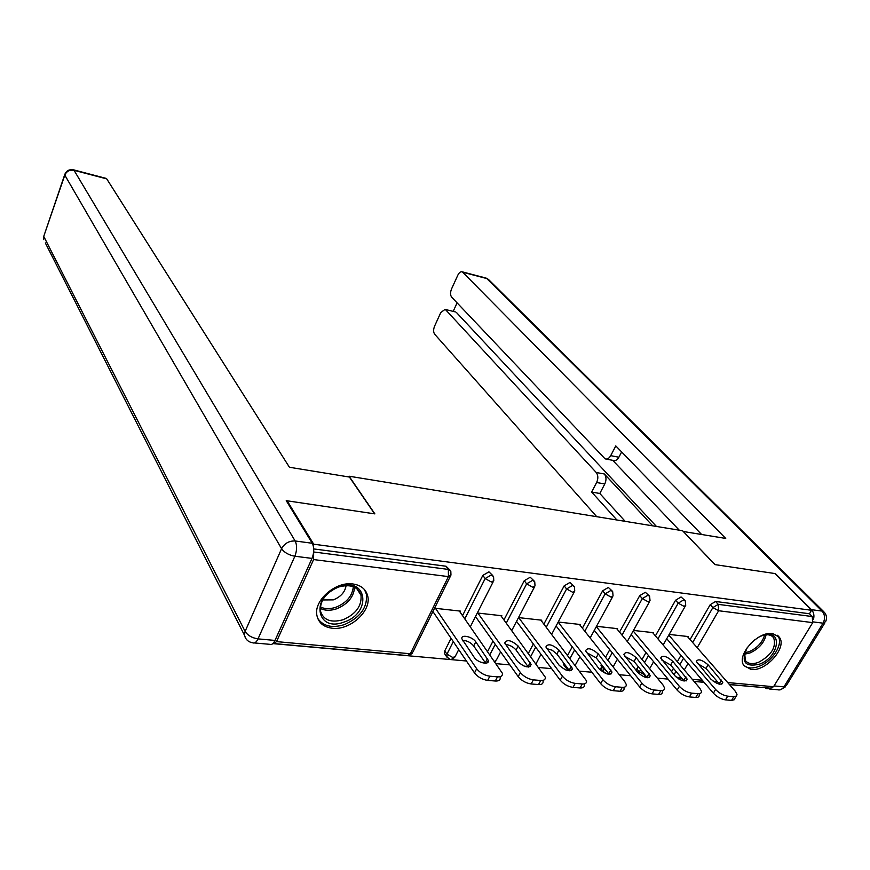 <?xml version="1.0" encoding="UTF-8"?>
<svg xmlns="http://www.w3.org/2000/svg" width="870" height="870" viewBox="0 0 870 870"><rect width="100%" height="100%" fill="white"/><g stroke="black" fill="none" stroke-linecap="round" stroke-linejoin="round"><path stroke-width="1.3" d="M332.275 628.238C350.044 630.674 371.892 610.729 367.662 595.841C365.868 589.131 360.952 585.173 352.926 583.977C335.668 581.203 313.581 600.452 316.887 615.34C318.474 622.811 323.607 627.118 332.275 628.238M751.027 669.476C765.915 671.814 787.578 647.226 779.313 637.188L772.625 633.545C757.955 630.891 736.031 655.393 743.872 665.506L751.027 669.476M272.832 643.604L466.418 660.993M480.925 662.298L485.275 662.69M496.204 663.669L509.853 664.887M524.131 666.17L528.003 666.518M538.824 667.497L551.645 668.649M565.685 669.9L569.111 670.215M579.833 671.172L591.883 672.26M605.694 673.5L608.706 673.771M619.32 674.718L630.652 675.74M644.246 676.958L646.867 677.197M657.372 678.143L668.019 679.089M681.406 680.296L683.668 680.503M694.075 681.438L704.08 682.33M717.261 683.515L719.186 683.689M729.484 684.614L764.512 687.648M286.806 501.598L287.154 500.805L374.883 513.887L349.077 476.216L348.75 476.934M349.077 476.216L682.558 530.722L714.901 564.597L774.822 573.537L811.569 610.283L809.459 613.752L715.575 601.475L718.25 604.367L812.232 616.536L809.459 613.752M812.232 616.536L812.721 622.626L773.561 686.713L770.298 688.159L729.375 684.483M287.154 500.805L313.7 544.207L811.569 610.283M273.289 643.158L273.789 643.55L276.529 641.614L313.591 559.573L313.668 551.906M313.167 545.392L313.7 544.207M669.171 634.426L688.213 636.546L687.909 637.09M313.733 548.926L446.071 566.239L449.942 570.046M671.52 671.738L673.467 668.367M677.317 661.689L680.982 655.349M690.073 639.58L710.203 604.693L715.575 601.475M445.135 654.523L444.418 653.435L444.755 650.89L451.073 638.352M462.546 615.612L482.817 575.407L488.94 571.84L492.79 575.57M487.646 651.445L492.975 641.146M503.958 619.918L524.229 580.736L530.211 577.234L534.049 580.888M528.405 653.283L533.332 643.985M543.88 624.094L564.141 585.88L569.981 582.432L573.798 586.01M564.217 665.506L563.619 662.94M567.675 655.262L572.242 646.834M582.378 628.151L602.616 590.839L608.337 587.446L612.132 590.958M601.17 668.921L601.507 664.593M605.531 657.339L609.761 649.694M619.527 632.077L639.733 595.613L645.333 592.285L649.118 595.722M636.22 670.542L638.112 666.442M642.049 659.493L645.986 652.533M655.404 635.883L675.577 600.235L681.058 596.961L684.82 600.333M653.174 633.251L653.5 632.675L633.469 630.435M617.232 629.282L617.569 628.662L596.505 626.313M580.007 625.171L580.366 624.508L558.214 622.028M541.444 620.908L541.825 620.201L518.509 617.602M501.457 616.504L501.859 615.742L477.325 613.002M459.98 611.936L460.393 611.11L434.565 608.228M432.564 612.284L433.477 612.382M733.791 696.674L727.679 696.163L725.46 699.882L731.572 700.383L733.791 696.674L736.607 696L737.01 694.314L735.226 691.171L687.343 636.448M725.46 699.882C721.002 699.165 716.967 696.935 713.378 693.183L715.586 689.464L668.791 635.089M715.586 689.464C719.186 693.205 723.22 695.434 727.679 696.163M708.082 664.789C701.862 659.645 697.936 658.546 696.304 661.504L710.844 679.111C717.163 684.375 721.132 685.484 722.763 682.461L708.082 664.789L705.951 668.432L697.327 663.451M735.683 696.533L734.389 699.697L731.572 700.383M713.378 693.183L666.725 638.711M719.61 684.201L705.951 668.432M697.968 693.673L691.639 693.14L689.421 696.924L695.75 697.446L697.968 693.673C700.513 693.803 701.666 692.966 701.416 691.139L699.719 688.094L652.598 632.577M689.421 696.924C684.81 696.185 680.721 693.923 677.164 690.117L679.372 686.321L633.186 630.946M679.372 686.321C682.939 690.127 687.028 692.4 691.639 693.14M672.771 661.309C666.431 656.024 662.407 654.936 660.7 658.057L674.935 675.816C681.384 681.221 685.462 682.33 687.169 679.122L672.771 661.309L670.639 665.017L661.635 659.906M700.013 693.51L699.197 694.891C699.447 696.729 698.295 697.577 695.75 697.446M677.164 690.117L631.131 634.621M684.092 681.036L670.639 665.017M660.83 690.552L654.262 690.008L652.043 693.858L658.612 694.401L660.83 690.552C663.549 690.693 664.778 689.79 664.517 687.844L662.929 684.897L616.634 628.553M652.043 693.858C647.28 693.107 643.137 690.802 639.624 686.93L641.821 683.07L596.331 626.628M641.821 683.07C645.355 686.93 649.498 689.247 654.262 690.008M636.198 657.698C629.739 652.261 625.606 651.195 623.812 654.49L637.732 672.401C644.3 677.969 648.476 679.057 650.281 675.675L636.198 657.698L634.067 661.472L624.66 656.241M663.06 690.367L662.298 691.672C662.559 693.629 661.33 694.543 658.612 694.401M639.624 686.93L594.286 630.38M647.291 677.752L634.067 661.472M622.289 687.322L615.471 686.745L613.263 690.682L620.082 691.248L622.289 687.322C625.215 687.474 626.53 686.506 626.237 684.418L624.769 681.591L579.398 624.399M613.263 690.682C608.337 689.91 604.139 687.561 600.67 683.624L602.856 679.688L558.149 622.148M602.856 679.688C606.346 683.613 610.544 685.962 615.471 686.745M598.288 653.957C591.698 648.367 587.457 647.313 585.564 650.793L599.136 668.867C605.835 674.587 610.131 675.664 612.023 672.075L598.288 653.957L596.168 657.807L586.347 652.457M624.725 687.104L624.029 688.322C624.312 690.41 622.996 691.389 620.082 691.248M600.67 683.624L556.104 625.965M609.12 674.337L596.168 657.807M582.28 683.961L575.2 683.374L572.993 687.387L580.072 687.963L582.28 683.961C585.412 684.114 586.826 683.08 586.521 680.851L540.814 620.092M572.993 687.387C567.903 686.593 563.64 684.19 560.226 680.199L562.411 676.175L518.683 617.613M562.411 676.175C565.837 680.166 570.1 682.569 575.2 683.374M558.975 650.075C552.254 644.322 547.893 643.289 545.892 646.965L559.095 665.191C565.924 671.085 570.339 672.14 572.34 668.345L558.975 650.075L556.854 654.001L552.178 650.227L546.61 648.552M584.944 683.711L584.325 684.831C584.618 687.072 583.204 688.116 580.072 687.963M560.226 680.199L516.541 621.365M569.502 670.77L556.854 654.001M540.716 680.481L533.353 679.861L531.157 683.961L538.519 684.559L540.716 680.481C544.076 680.634 545.588 679.524 545.262 677.143L500.815 615.623M531.157 683.961C525.882 683.135 521.565 680.699 518.205 676.632L520.38 672.532L477.858 613.056M520.38 672.532C523.751 676.588 528.079 679.035 533.353 679.861M518.172 646.04C511.321 640.124 506.829 639.113 504.709 642.995L517.487 661.374C524.458 667.442 529.003 668.475 531.124 664.473L518.172 646.04L516.062 650.053C513.148 646.693 509.581 644.844 505.372 644.496M543.63 680.177L543.076 681.21C543.391 683.592 541.869 684.712 538.519 684.559M518.205 676.632L475.509 616.569M528.362 667.062L516.062 650.053M758.694 637.188L761.62 635.85C783.13 626.998 780.26 656.774 759.26 664.267C744.579 667.333 740.642 661.657 747.45 647.226M744.655 652.609L745.318 660.417C747.95 663.908 752.343 664.539 758.52 662.32C771.505 655.219 776.551 647.03 773.658 637.775C771.766 635.241 768.688 634.306 764.425 634.959M743.73 665.267C747.254 668.454 752.376 668.812 759.086 666.333C772.767 661.385 783.903 643.463 777.845 635.861L777.389 635.263M750.549 643.572L754.692 639.874M343.933 622.083C315.973 632.99 310.122 595.896 339.039 586.728C367.553 576.277 371.969 613.307 343.933 622.083M338.593 587.011C326.054 592.426 319.997 600.387 320.41 610.87C323.281 620.125 330.85 623.072 343.128 619.734C355.895 614.1 361.855 605.955 361.017 595.308C357.972 586.608 350.501 583.846 338.593 587.011M322.65 599.963L333.351 599.865C340.768 596.853 345.02 592.1 346.108 585.586M317.67 618.276C323.053 626.248 331.927 628.379 344.292 624.649C360.169 617.613 367.553 607.488 366.444 594.254L364.454 589.555M813.461 619.538C814.472 615.601 813.809 612.306 811.471 609.674L775.409 573.624L715.107 564.63L683.439 531.657M683.505 531.537L725.732 538.432L462.296 271.842C460.665 271.386 459.186 272.484 457.848 275.137L451.541 288.96C450.192 292.418 450.225 295.137 451.639 297.116L605.107 458.871C607.238 459.501 609.098 458.425 610.696 455.652L618.875 457.228C617.265 459.991 615.394 461.056 613.274 460.437L606.194 459.088M701.633 534.495L615.797 445.908L610.696 455.652M455.217 311.873L445.038 309.394L440.785 312.547L434.608 326.098C433.282 329.491 433.303 332.199 434.674 334.221L596.744 516.693M457.087 302.869L453.183 311.384M596.635 482.513C598.353 478.565 598.223 475.227 596.233 472.497L604.378 473.998C606.379 476.727 606.52 480.044 604.791 483.97L596.635 482.513L591.643 492.039L616.906 519.999M445.788 309.927L596.233 472.497M765.002 687.691L766.84 688.757L770.961 688.29M679.242 530.178L612.708 460.328M604.378 473.998L652.685 525.839M456.489 312.537L656.469 526.459M604.791 483.97L599.8 493.475L625.182 521.347M599.8 493.475L591.643 492.039M621.648 451.954L618.875 457.228M349.392 477.043L289.438 467.266L106.749 178.894L74.037 170.313L295.147 540.977L312.254 543.261L286.241 500.663L374.6 513.844L349.392 477.043M275.007 640.429L312.015 558.409L294.865 556.235L258.02 638.885L275.007 640.429C273.365 643.811 271.549 645.105 269.559 644.3L254.41 642.952M105.933 178.339L106.749 178.894M312.254 543.261C314.309 547.556 314.222 552.613 312.015 558.409M497.499 676.849L489.843 676.207L487.657 680.394L495.313 681.014L497.499 676.849C501.098 677.012 502.729 675.827 502.392 673.282L459.306 610.99M487.657 680.394C482.187 679.546 477.804 677.067 474.509 672.934L476.673 668.747L435.478 608.326M476.673 668.747C479.979 672.869 484.362 675.359 489.843 676.207M475.792 641.864C472.41 636.557 460.556 633.991 461.926 638.885L474.259 657.415C477.695 662.886 489.734 665.452 488.309 660.428L475.792 641.864L473.693 645.953C470.681 642.408 466.962 640.527 462.535 640.309M500.707 676.49L500.206 677.425C500.544 679.981 498.912 681.177 495.313 681.014M474.509 672.934L432.923 611.556M485.612 663.19L473.693 645.953M812.721 622.626L718.642 610.74L697.185 647.704M687.996 663.538L684.298 669.911M680.405 676.621L679.492 678.176L681.906 678.404M692.303 679.339L702.297 680.253M713.193 681.243L717.391 681.623M727.679 682.558L773.561 686.713M692.661 642.528L712.867 607.597L718.25 604.367L718.642 610.74L712.867 607.597L710.203 604.693M675.783 676.719L679.492 678.176L678.85 679.024M276.529 641.614L410.303 653.751L448.431 576.603L313.591 559.573M313.711 551.982L448.354 569.415L446.071 566.239M448.431 576.603L448.354 569.415L450.812 571.253L450.964 575.092L448.431 576.603M274.702 643.637L407.367 655.556L412.913 652L450.29 576.451M674.043 674.739L675.99 671.368M679.851 664.68L683.526 658.329M636.775 668.823L639.243 671.868L645.127 675.055M657.948 638.885L678.198 603.171L684.059 606.368L685.734 605.335L685.245 600.811L683.689 599.887L678.198 603.171L675.577 600.235M638.7 673.445L640.592 669.487M644.539 662.527L648.498 655.556M601.018 665.485L603.443 668.573L603.932 667.692M607.967 660.417L612.219 652.761M622.028 635.122L642.31 598.593L639.733 595.613M570.057 658.383L574.646 649.955M584.814 631.229L605.139 593.851L602.616 590.839M530.733 656.458L535.681 647.149M546.262 627.226L566.609 588.946L564.141 585.88M489.908 654.675L495.258 644.355M506.286 623.094L526.644 583.846L524.229 580.736M444.755 650.89L446.941 654.175L453.292 641.614M464.808 618.831L485.155 578.561L482.817 575.407M648.248 601.844L650.042 600.746L649.596 596.287L647.922 595.254L642.31 598.593L648.248 601.844M606.488 670.944L603.443 668.573L603.106 671.39L606.075 673.413M603.475 671.912L600.681 668.29M611.153 597.157L613.067 595.983L612.676 591.611L610.87 590.458L605.139 593.851L611.153 597.157M566.446 668.53L565.989 666.083M536.072 663.734L540.988 654.283M572.699 592.307L574.755 591.056L574.418 586.771L572.471 585.488L566.609 588.946L572.699 592.307M494.617 661.385L496.487 659.83L500.62 651.902M532.821 587.261L535.017 585.934L534.735 581.769L532.636 580.333L526.644 583.846L532.821 587.261M447.104 657.6L446.941 654.175L453.042 657.633L455.467 655.991L458.707 649.618M491.43 582.041L493.779 580.616L493.562 576.603L491.289 574.972L485.155 578.561L491.43 582.041M721.404 680.079L719.229 683.744M685.886 676.816L683.711 680.557M649.085 673.445L646.91 677.251M610.914 669.943L608.75 673.826M571.318 666.311L569.154 670.27M530.189 662.538L528.046 666.583M766.122 634.763C764.219 642.799 758.836 648.868 749.962 652.968L744.285 654.251M744.589 652.826L749.19 651.663C757.313 647.976 762.468 642.386 764.654 634.926M354.601 587.283C353.764 596.972 347.761 604.15 336.603 608.815C330.361 610.87 324.901 610.718 320.225 608.38M320.312 606.955C324.804 609.109 330.002 609.207 335.907 607.26C346.564 602.834 352.361 595.993 353.318 586.717M774.05 685.93L783.968 686.832L823.063 623.17L813.08 621.898M811.471 609.674L822.063 611.077L486.808 278.563L462.981 272.31M485.623 277.965L488.864 279.846L823.836 611.773M822.063 611.077C824.977 614.633 825.315 618.668 823.063 623.17L825.641 621.604C827.098 618.233 826.674 615.123 824.347 612.284L822.063 611.077M824.716 623.116L786.654 685.038L783.968 686.832C782.195 689.464 780.031 690.421 777.454 689.703L769.123 688.964M64.935 174L43.761 236.335L43.63 239.587L43.902 236.705L245.112 631.413L281.575 548.709L64.815 175.131L44.055 235.465M106.281 178.426L73.591 169.857C69.241 169.095 66.261 170.737 64.663 174.783L64.815 175.131C66.609 171.216 69.676 169.606 74.037 170.313L73.232 169.77M245.644 638.286L244.416 635.122C245.525 639.461 248.265 642.016 252.626 642.789C254.584 643.582 256.378 642.288 258.02 638.885C252.028 637.949 247.722 635.459 245.112 631.413L244.416 635.122L45.316 242.915M295.147 540.977C289.09 540.759 284.566 543.337 281.575 548.709C284.37 552.602 288.807 555.103 294.865 556.235C297.062 550.395 297.159 545.305 295.147 540.977M487.461 658.623L485.319 662.744M777.726 635.513L779.313 637.188M719.077 683.559L716.891 683.363M703.971 682.2L693.966 681.308M683.559 680.373L681.036 680.144M643.398 676.599L645.518 675.533M649.629 668.715L653.62 661.722M663.147 644.996L685.179 606.314M607.488 673.423L608.282 673.228M613.111 666.898L617.406 659.221M627.281 641.516L649.466 601.779M571.536 669.824L572.297 669.432M575.266 665.191L579.888 656.73M590.143 637.949L612.469 597.081M563.673 664.789L566.044 667.932L569.002 670.063M551.656 634.295L574.135 592.209M495.019 661.961L495.737 661.2M511.756 630.554L534.376 587.163M451.323 659.406L454.695 657.437M463.047 641.07L463.438 640.309M470.344 626.737L493.127 581.91M444.418 653.435L446.593 656.719L450.051 659.384M408.596 655.578L412.108 653.533M722.763 682.461L721.741 684.168M687.169 679.122L686.104 680.949M650.281 675.675L649.172 677.61M612.023 672.075L610.881 674.141M572.34 668.345L571.144 670.531M531.124 664.473L529.895 666.79M772.364 636.405L773.658 637.775M356.917 588.762L361.017 595.308M462.296 271.842L486.112 278.095L488.472 279.444M780.531 689.725L785.599 686.713M445.038 309.394L455.728 312.004M488.309 660.428L487.037 662.886"/></g></svg>
